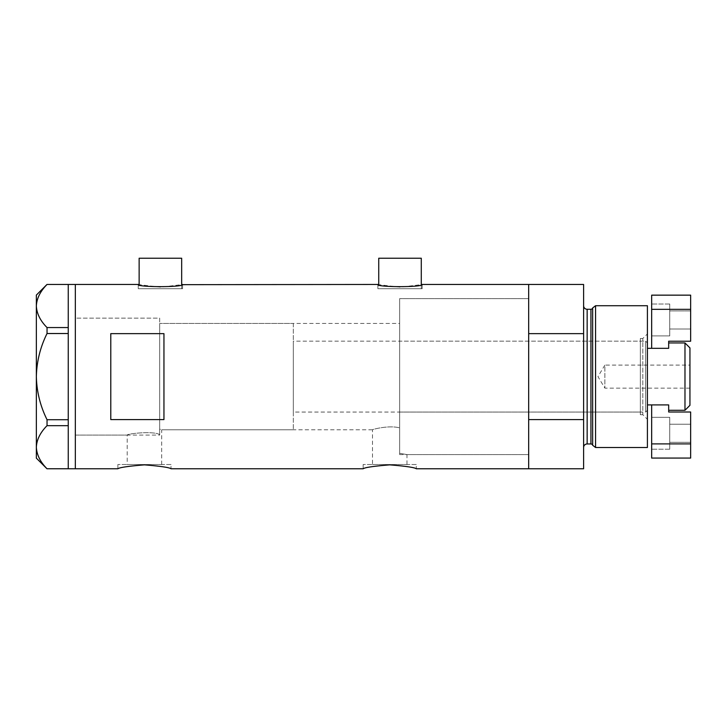 <?xml version="1.0" encoding="UTF-8"?>
<svg xmlns="http://www.w3.org/2000/svg" width="727" height="727" viewBox="0 0 727 727"><rect width="100%" height="100%" fill="white"/><g stroke="black" fill="none" stroke-linecap="round" stroke-linejoin="round"><path stroke-width="0.55" stroke-dasharray="3.63 2.73" d="M159.695 435.1L159.695 376.613L159.695 435.1L75.335 435.1L75.335 284.457L75.335 468.77L75.335 318.135L75.335 435.1L75.335 318.135L159.695 318.135L159.695 434.537L159.695 318.135L75.335 318.135L75.335 435.1L127.207 435.1C126.189 433.91 152.525 430.629 159.695 434.537L159.695 429.166L161.694 429.784L159.695 429.166L159.695 323.451L159.695 434.537C152.552 430.629 126.171 433.91 127.207 435.1L127.207 464.517L161.694 464.517L127.207 464.517M293.317 323.451L293.317 429.784L293.317 323.451L159.695 323.451L399.65 323.451L399.65 427.876L399.65 323.451M161.694 464.517L161.694 429.784L372.488 429.784C371.842 429.521 389 424.904 399.65 427.876L399.65 453.303L406.975 454.593L399.65 453.303L399.65 298.633L399.65 427.876C389.027 424.904 371.824 429.521 372.488 429.784L372.488 464.517L406.975 464.517L372.488 464.517M181.668 288.71L181.668 284.666L160.403 287.165L139.139 284.666L139.139 288.71L181.668 288.71L139.139 288.71M421.278 288.71L421.278 284.666L400.004 287.165L378.74 284.666L378.74 288.71L421.278 288.71L378.74 288.71M138.248 288.71L182.559 288.71L138.248 288.71L138.248 284.457M182.559 288.71L182.559 284.457M377.858 288.71L422.16 288.71L377.858 288.71L377.858 284.457M422.16 288.71L422.16 284.457M399.65 454.593L528.674 454.593L528.674 298.633L399.65 298.633L399.65 454.593L399.65 298.633L528.674 298.633L528.674 454.593L406.975 454.593L406.975 464.517M171.036 464.517L117.874 464.517L171.036 464.517L171.036 468.77M117.874 464.517L117.874 468.77M416.307 464.517L363.146 464.517L416.307 464.517L416.307 468.77M363.146 464.517L363.146 468.77M583.608 284.457L583.608 333.638L528.674 333.638L528.674 468.77L528.674 419.588L583.608 419.588L583.608 468.77M163.948 333.638L163.948 419.588L110.786 419.588L110.786 333.638L163.948 333.638L163.948 419.588L163.948 333.638M110.786 333.638L110.786 419.588L110.786 333.638M421.278 258.23L378.74 258.23M181.668 258.23L139.139 258.23M68.247 333.52L68.247 327.504L68.247 329.576L68.247 327.559L47.037 327.559L47.037 333.52L68.247 333.52L68.247 421.724L68.247 419.588L47.037 419.715L47.037 425.668C40.312 432.411 36.75 439.59 36.35 447.214C36.704 454.729 40.267 461.918 47.037 468.761L68.247 468.761L68.247 419.715M36.35 295.089L36.35 306.012C36.75 298.388 40.312 291.209 47.037 284.466L68.247 284.466L68.247 327.559M47.037 333.52C40.276 347.17 36.713 361.537 36.35 376.613L36.35 306.012C36.704 313.528 40.267 320.716 47.037 327.559M36.35 458.137L36.35 376.613C36.723 391.753 40.285 406.111 47.037 419.715M47.037 425.668L68.247 425.668M640.323 414.717L640.323 338.509L640.323 414.717L642.804 414.717L642.804 338.509L647.412 333.902L647.412 419.325L647.412 333.902M640.323 338.509L642.804 338.509L642.804 414.717L647.412 419.325M399.65 341.172L399.65 412.055L399.65 341.172L640.323 341.172L640.323 412.055L640.323 341.172M399.65 412.055L640.323 412.055M528.674 454.593L528.674 298.633L528.674 454.593M592.659 307.957L592.659 445.269M583.608 305.722L583.608 447.505L583.608 305.722M583.608 333.638L583.608 419.588M647.412 447.505L647.412 305.722M595.567 447.505L595.567 305.722M689.941 388.136L604.873 388.136L604.873 365.099L597.957 376.613L604.873 388.136L604.873 365.099L689.941 365.099L689.941 388.136L689.941 365.099M690.65 309.329L690.65 341.227L668.676 341.227L668.676 348.324L668.676 342.944L668.676 348.324L651.665 348.324L651.665 309.329L690.65 309.329L690.65 295.153L651.665 295.153L651.665 309.329M647.412 410.282L647.412 342.944L647.412 410.282L645.64 412.055L645.64 341.172L293.317 341.172L293.317 412.055L293.317 341.172M690.65 443.897L651.665 443.897L651.665 458.074L690.65 458.074L690.65 412L668.676 412L668.676 404.912L651.665 404.912L668.676 404.912L668.676 410.282L668.676 404.912L647.412 404.912M647.412 342.944L645.64 341.172L645.64 412.055L293.317 412.055M159.695 323.451L159.695 429.784L159.695 323.451M293.317 429.784L159.695 429.784M684.979 342.944L684.979 410.282M651.665 348.324L647.412 348.324M689.941 405.321L689.941 347.906M690.65 442.307L669.74 442.307L669.74 424.223L669.74 442.307L669.74 424.223L669.74 442.307L690.65 442.307L690.65 424.223L669.74 424.223L690.65 424.223L690.65 442.307M669.74 449.213L651.665 449.213L651.665 417.316L651.665 449.213L651.665 417.316L651.665 449.213L669.74 449.213L669.74 417.316L651.665 417.316L669.74 417.316L669.74 449.213M651.665 443.897L651.665 404.912M690.65 310.929L669.74 310.929L669.74 329.004L669.74 310.929L669.74 329.004L669.74 310.929L690.65 310.929L690.65 329.004L669.74 329.004L690.65 329.004L690.65 310.929M669.74 304.013L651.665 304.013L651.665 335.91L651.665 304.013L651.665 335.91L651.665 304.013L669.74 304.013L669.74 335.91L651.665 335.91L669.74 335.91L669.74 304.013M590.942 309.275L590.942 443.961M587.152 443.961L587.152 309.275"/><path stroke-width="1.09" d="M182.559 284.457C183.931 287.383 136.876 287.383 138.248 284.457L139.139 284.666L139.139 258.23L181.668 258.23L181.668 284.666L377.858 284.457C376.477 287.383 423.532 287.383 422.16 284.457L421.278 284.666L421.278 258.23L378.74 258.23L378.74 284.666L377.858 284.457M117.874 468.77C119.437 467.488 128.297 466.18 144.455 464.853C160.603 466.18 169.464 467.488 171.036 468.77C169.464 467.488 160.603 466.18 144.464 464.853C128.297 466.18 119.437 467.488 117.874 468.77L75.335 468.77L75.335 284.457L75.335 468.77L68.247 468.77L68.247 425.668L47.037 425.668L47.037 419.715C40.276 406.057 36.713 391.699 36.35 376.613C36.723 361.483 40.285 347.115 47.037 333.52L47.037 327.559C40.312 320.816 36.75 313.637 36.35 306.012C36.704 298.497 40.267 291.318 47.037 284.466L68.247 284.466L68.247 333.52L47.037 333.52M363.146 468.77C364.709 467.488 373.569 466.18 389.727 464.853C405.875 466.18 414.735 467.488 416.307 468.77C414.735 467.488 405.875 466.18 389.745 464.853C373.569 466.18 364.709 467.488 363.146 468.77L171.036 468.77M163.948 419.588L163.948 333.638L110.786 333.638L110.786 419.588L163.948 419.588M416.307 468.77L528.674 468.77L528.674 419.588L583.608 419.588L583.608 468.77L528.674 468.77L528.674 284.457L422.16 284.457M138.248 284.457L68.247 284.457M68.247 333.52L68.247 425.668M47.037 327.559L68.247 327.559M68.247 468.761L47.037 468.761C40.312 462.018 36.75 454.838 36.35 447.214C36.704 439.699 40.267 432.51 47.037 425.668M47.037 419.715L68.247 419.715M46.973 468.761L36.35 458.137L36.35 295.089L46.973 284.466M592.659 445.269L592.659 307.957L595.567 305.722L595.567 447.505L592.659 445.269A1.772 1.772 0 0 0 590.942 443.961L587.152 443.961A3.544 3.544 0 0 0 583.608 447.505M592.659 307.957A1.772 1.772 0 0 1 590.942 309.275L587.152 309.275A3.544 3.544 0 0 1 583.608 305.722M595.567 305.722L647.412 305.722L647.412 447.505L595.567 447.505M583.608 284.457L583.608 333.638L528.674 333.638L528.674 284.457L583.608 284.457M583.608 419.588L583.608 333.638M684.979 342.944L689.941 347.906L689.941 405.321L684.979 410.282L684.979 342.944L668.676 342.944M690.65 309.329L651.665 309.329L651.665 295.153L690.65 295.153L690.65 341.227L668.676 341.227L668.676 348.324L647.412 348.324M651.665 404.912L651.665 443.897L690.65 443.897L690.65 412L668.676 412L668.676 404.912L647.412 404.912M684.979 410.282L668.676 410.282M690.65 443.897L690.65 458.074L651.665 458.074L651.665 443.897M651.665 309.329L651.665 348.324M590.942 443.961L590.942 309.275M587.152 309.275L587.152 443.961"/></g></svg>
